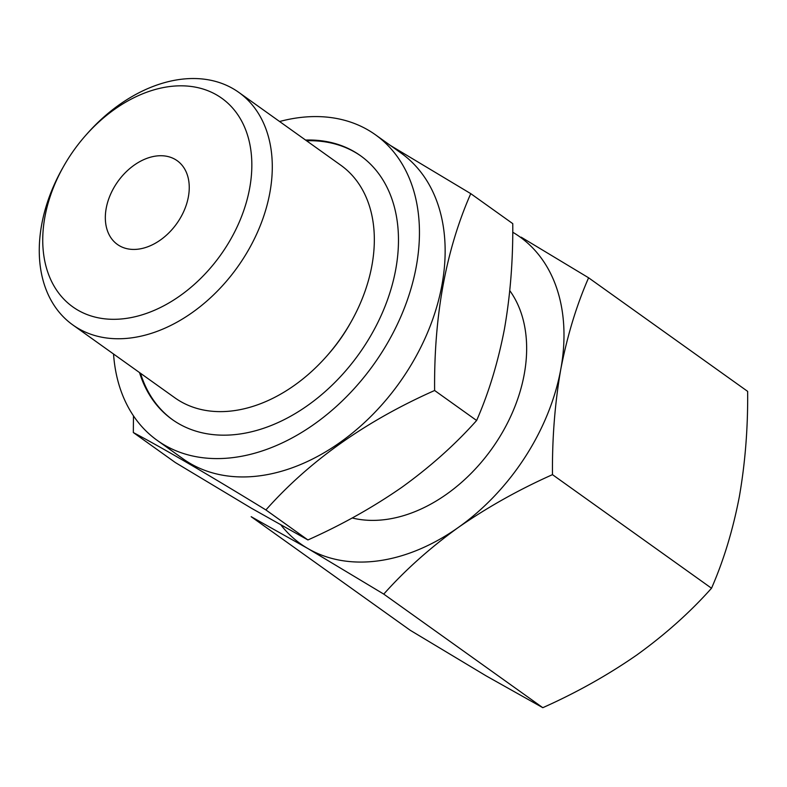 <?xml version="1.0" encoding="UTF-8"?>
<svg xmlns="http://www.w3.org/2000/svg" width="787" height="787" viewBox="0 0 787 787"><rect width="100%" height="100%" fill="white"/><g stroke="black" fill="none" stroke-linecap="round" stroke-linejoin="round"><path stroke-width="1.18" d="M512.731 232.224A188.624 132.678 125.5 0 1 560.787 369.26C567.25 335.833 576.527 305.336 588.597 277.791L747.65 391.375C747.994 427.803 745.22 462.933 739.327 496.764C732.864 530.202 723.597 560.688 711.517 588.233C690.199 612.178 665.33 634.411 636.909 654.922C607.957 675.02 576.586 692.609 542.804 707.69L486.258 675.944L410.224 630.279L251.171 516.695L307.717 548.441A188.624 132.678 125.5 0 1 281.146 525.263M588.597 277.791L521.151 237.162M458.368 527.418C487.32 507.32 518.692 489.73 552.474 474.65C552.13 438.231 554.904 403.101 560.787 369.26A188.624 132.678 125.5 0 1 458.368 527.418A188.624 132.678 125.5 0 1 307.717 548.441L383.761 594.106C405.079 570.162 429.948 547.929 458.368 527.418M133.328 432.535L175.334 462.54L251.368 508.205L307.914 539.951C341.686 524.89 373.058 507.3 402.019 487.183C430.41 466.681 455.28 444.448 476.627 420.494C488.717 392.939 497.984 362.453 504.437 329.025C510.33 295.174 513.094 260.044 512.76 223.636L470.754 193.641C445.924 250.109 433.883 315.725 434.621 390.5C365.719 421.094 309.478 460.907 265.908 509.946C209.017 475.063 164.827 449.259 133.328 432.535L133.465 415.861M44.918 216.858A128.173 90.161 125.5 0 1 63.963 165.742A128.173 90.161 125.5 0 1 85.409 135.708A128.173 90.161 125.5 0 1 245.367 129.048A128.173 90.161 125.5 0 1 155.088 309.999A128.173 90.161 125.5 0 1 44.918 216.858M85.409 135.708L86.816 134.115A142.86 100.48 125.5 0 1 238.805 92.384A142.86 100.48 125.5 0 1 237.556 267.039A142.86 100.48 125.5 0 1 72.758 324.893A142.86 100.48 125.5 0 1 41.691 224.561A142.86 100.48 125.5 0 1 62.911 167.592L63.963 165.742M106.206 208.309A51.44 36.182 125.5 0 1 135.433 164.286A51.44 36.182 125.5 0 1 177.193 160.715A51.44 36.182 125.5 0 1 176.741 223.606A51.44 36.182 125.5 0 1 117.401 244.442A51.44 36.182 125.5 0 1 106.206 208.309M509.779 290.629A142.86 100.48 125.5 0 1 493.557 446.347A142.86 100.48 125.5 0 1 352.202 517.974M279.592 121.513A187.768 132.068 125.5 0 1 375.438 134.774L401.134 153.121A187.768 132.068 125.5 0 1 399.491 382.679A187.768 132.068 125.5 0 1 182.889 458.723L157.203 440.376A187.768 132.068 125.5 0 1 113.544 354.022M390.391 145.447L470.754 193.641M375.438 134.774A187.768 132.068 125.5 0 1 373.795 364.332A187.768 132.068 125.5 0 1 157.203 440.376M305.553 140.056A162.043 113.977 125.5 0 1 360.495 155.708A162.043 113.977 125.5 0 1 359.079 353.816A162.043 113.977 125.5 0 1 172.146 419.451A162.043 113.977 125.5 0 1 139.515 372.566M306.546 140.765A162.043 113.977 125.5 0 1 360.987 156.062M172.648 419.796A162.043 113.977 125.5 0 1 140.509 373.274M238.805 92.384L340.85 165.26A142.86 100.48 125.5 0 1 350.697 322.562L349.654 324.411A128.173 90.161 125.5 0 1 328.199 354.445L326.802 356.039A142.86 100.48 125.5 0 1 174.812 397.769L72.758 324.893M350.697 322.562A142.86 100.48 125.5 0 1 326.802 356.039M434.621 390.5L476.627 420.494M265.908 509.946L307.914 539.951M711.517 588.233L552.474 474.65M542.804 707.69L383.761 594.106"/></g></svg>

